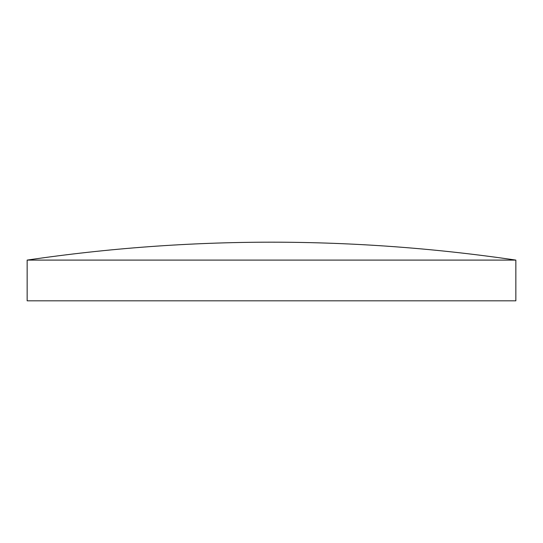 <?xml version="1.0" encoding="UTF-8"?>
<svg xmlns="http://www.w3.org/2000/svg" width="543" height="543" viewBox="0 0 543 543"><rect width="100%" height="100%" fill="white"/><g stroke="black" fill="none" stroke-linecap="round" stroke-linejoin="round"><path stroke-width="0.81" d="M27.15 260.097L27.15 300.822L515.85 300.822L515.85 260.097C434.834 248.185 353.384 242.212 271.5 242.178C189.616 242.212 108.166 248.185 27.15 260.097L515.85 260.097"/></g></svg>
